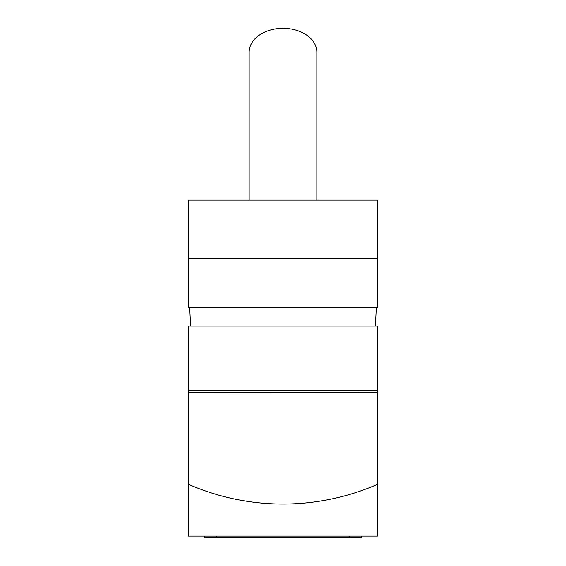 <?xml version="1.0" encoding="UTF-8"?>
<svg xmlns="http://www.w3.org/2000/svg" width="566" height="566" viewBox="0 0 566 566"><rect width="100%" height="100%" fill="white"/><g stroke="black" fill="none" stroke-linecap="round" stroke-linejoin="round"><path stroke-width="0.85" d="M188.506 392.578L377.494 392.578L188.506 392.776L188.506 326.087L377.494 326.087L377.494 390.441L188.506 390.441M377.494 392.578L377.494 390.441M376.326 307.416L377.494 307.416L377.494 200.095L188.506 200.095L188.506 307.416L376.326 307.416L375.35 326.087M377.494 392.776L377.494 536.066L188.506 536.066L188.506 392.776M377.494 484.326A236.248 236.248 0 0 1 188.506 484.326M361.158 536.066L361.158 537.7L204.842 537.7L204.842 536.066M249.167 200.095L249.167 52.221A33.833 23.921 0 0 1 283 28.3A33.833 23.921 0 0 1 316.833 52.221L316.833 200.095M190.65 326.087L189.674 307.416M377.494 258.421L188.506 258.421M216.502 537.7L216.502 536.066M349.498 537.7L349.498 536.066"/></g></svg>

